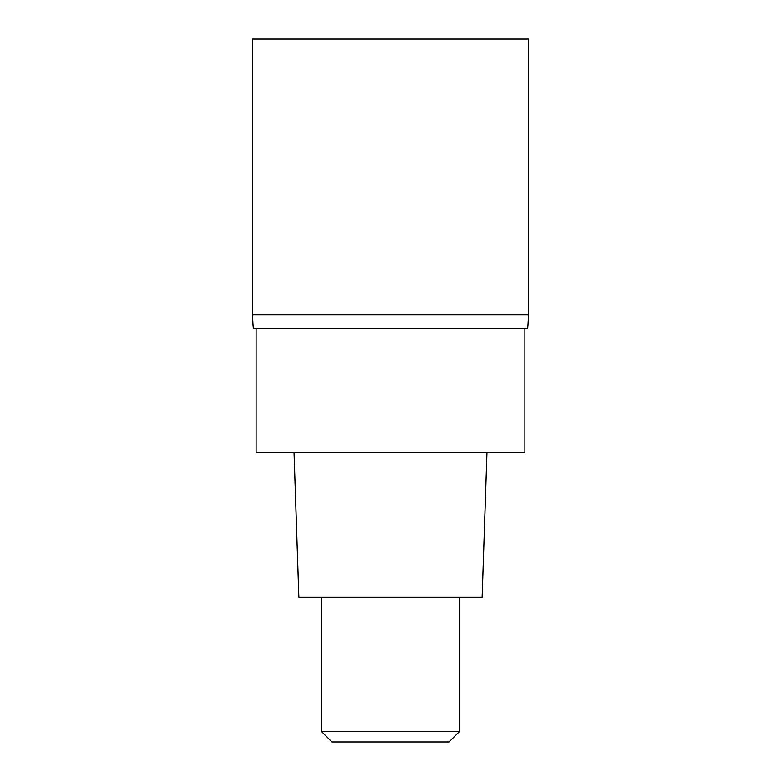<?xml version="1.0" encoding="UTF-8"?>
<svg xmlns="http://www.w3.org/2000/svg" width="781" height="781" viewBox="0 0 781 781"><rect width="100%" height="100%" fill="white"/><g stroke="black" fill="none" stroke-linecap="round" stroke-linejoin="round"><path stroke-width="1.17" d="M528.327 39.05L252.673 39.05L252.673 314.694L528.327 314.694L528.327 39.05M527.634 328.479L253.366 328.479A137.827 137.827 0 0 1 252.673 314.694L528.327 314.694A137.827 137.827 0 0 1 527.634 328.479M256.119 328.479L256.119 452.521L524.881 452.521L524.881 328.479M294.027 452.521L298.85 597.231L482.15 597.231L486.973 452.521M459.413 731.612L449.075 741.95L331.925 741.95L321.587 731.612L459.413 731.612L459.413 597.231M252.673 314.694L252.673 39.05M321.587 731.612L321.587 597.231"/></g></svg>
